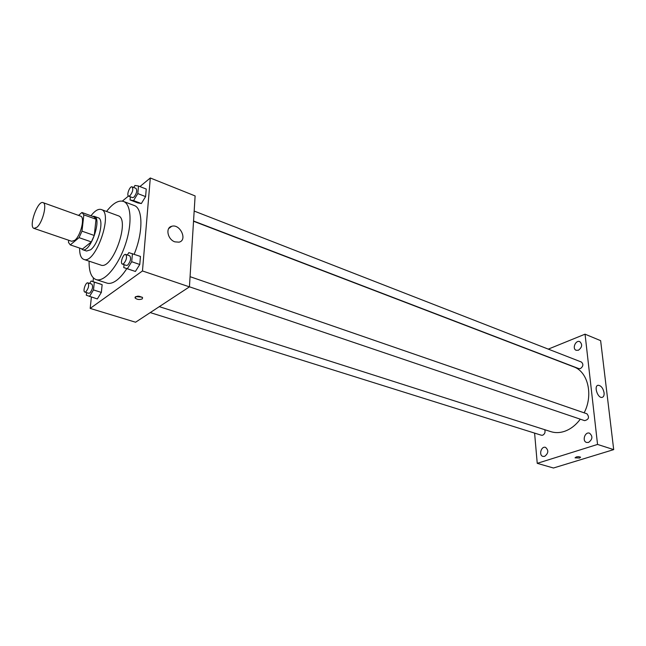 <?xml version="1.0" encoding="UTF-8"?>
<svg xmlns="http://www.w3.org/2000/svg" width="646" height="646" viewBox="0 0 646 646"><rect width="100%" height="100%" fill="white"/><g stroke="black" fill="none" stroke-linecap="round" stroke-linejoin="round"><path stroke-width="0.97" d="M36.879 227.319L34.012 228.393C28.246 227.053 37.71 200.082 43.048 202.634C47.433 203.466 42.668 222.66 36.879 227.319M43.048 202.634L80.58 216.127C85.24 217.072 80.734 235.879 74.75 240.32L71.746 241.305L34.012 228.393M81.937 212.494L94.066 216.886L96.02 219.228L94.268 235.467L81.985 231.163L83.843 214.835L81.937 212.494L78.546 215.393M68.71 240.272L68.46 242.403L70.277 244.891L79.046 237.655L81.985 231.163M70.277 244.891L82.486 249.041L91.336 241.903L79.046 237.655M94.268 235.467L91.336 241.903M81.138 248.581L82.535 249.663C90.222 253.289 102.496 218.308 94.227 216.337L92.475 216.305M94.227 216.337L98.232 217.791C104.587 219.107 98.701 244.035 90.61 249.784L86.564 251.036L82.535 249.663M96.02 219.228L83.843 214.835M79.636 248.072C79.539 254.451 80.92 258.23 83.786 259.393C95.358 264.86 113.728 212.486 101.285 209.522C98.313 208.642 94.881 210.725 90.973 215.764M83.786 259.393L100.736 265.046C112.614 270.593 130.791 218.784 118.04 215.699L101.285 209.522M89.091 261.162C88.938 271.514 91.264 277.651 96.06 279.581C104.006 282.431 117.58 266.935 124.928 245.819C132.382 224.743 131.461 204.168 123.475 201.431C118.525 199.937 112.872 203.28 106.525 211.46M123.475 201.431L134.11 205.452C143.008 208.052 143.323 232.253 134.15 254.241M126.81 268.623C123.362 273.969 119.881 277.933 116.361 280.525C112.784 283.085 109.618 283.941 106.881 283.085L96.06 279.581M130.339 196.796L130.048 199.953L137.784 202.909L141.337 203.555L145.592 196.602L146.238 189.044L138.486 186.008L134.941 185.467L133.722 187.493M91.385 297.095L90.182 308.408L142.467 270.957L150.3 177.989L139.924 186.565M128.457 196.045L122.328 201.116M93.42 277.966L93.032 281.599M86.604 292.638L86.322 295.238L97.32 298.945L101.349 292.42L102.141 284.668L91.134 280.994L89.657 283.416M124.04 264.65L123.766 267.597L135.402 271.441L139.77 264.489L140.465 256.438L128.82 252.626L127.343 255M150.3 177.989L195.116 195.924L189.431 286.864L135.579 322.225L90.182 308.408M189.431 286.864L142.467 270.957M174.913 241.862C167.589 239.561 165.19 227.586 171.755 226.27C180.177 223.613 187.825 240.28 179.039 242.161L174.913 241.862M142.217 298.92C139.391 299.938 137.017 299.623 135.079 297.967C136.403 295.69 138.922 295.602 142.621 297.701L142.217 298.92M142.088 297.128L135.789 296.579M580.294 419.173C575.747 425.238 570.442 429.307 564.37 431.391C559.678 432.917 555.189 433.006 550.917 431.665L159.304 306.648M193.534 221.247L573.664 366.823C587.892 371.603 593.545 394.843 584.154 412.834M189.439 286.8L584.63 420.643C588.813 419.529 589.588 417.251 586.948 413.795L190.069 276.674M544.723 429.687C545.523 432.142 544.844 433.983 542.705 435.21L541.396 435.234L150.252 312.591M194.171 211.056L581.4 362.035C583.621 364.166 583.298 366.347 580.439 368.575L578.792 368.608L193.55 221.013M534.597 433.103L537.238 463.335L597.55 444.432L585.05 334.176L548.284 349.123M544.626 456.375C548.511 453.314 548.809 450.31 545.539 447.371C541.219 445.829 538.498 455.325 542.947 456.415L544.626 456.375M588.538 442.445C592.64 439.337 592.963 436.244 589.523 433.183C584.913 431.423 581.828 441.178 586.592 442.462L588.538 442.445M578.428 350.237C582.175 347.306 582.627 344.439 579.785 341.637C575.659 339.723 571.872 348.808 576.175 350.285L578.428 350.237M537.238 463.335L553.452 468.011L613.7 449.616L600.635 340.66L585.05 334.176M613.7 449.616L597.55 444.432M579.583 458.054L575.045 457.836C576.329 456.593 578.178 456.383 580.609 457.19L579.583 458.054M604.075 392.776C604.301 395.441 603.639 396.983 602.08 397.395C597.679 398.437 593.561 385.71 598.148 385.266C601.079 385.565 603.049 388.068 604.075 392.776M578.881 456.665L576.603 456.843M123.766 267.597L127.351 268.728L131.711 261.727L132.438 253.652M125.72 254.443L129.757 255.832C131.299 258.335 130.605 261.436 127.682 265.135L126.438 265.466L122.393 264.093C119.785 263.463 123.273 253.345 125.72 254.443C127.254 256.947 126.551 260.047 123.628 263.762L122.393 264.093M131.784 270.294L127.351 268.728M135.402 271.441L139.77 264.489L131.711 261.727M139.77 264.489L140.465 256.438M130.048 199.953L133.56 200.591L137.808 193.59L138.486 186.008M132.099 186.864L135.999 188.382C137.356 190.691 136.645 193.63 133.867 197.216L132.535 197.636L128.627 196.134C126.204 195.455 129.846 185.733 132.099 186.864C133.447 189.165 132.729 192.12 129.959 195.714L128.627 196.134M137.784 202.909L141.337 203.555L133.56 200.591M141.337 203.555L145.592 196.602L137.808 193.59M145.592 196.602L146.238 189.044M89.479 296.498L93.5 289.933L94.324 282.157L91.134 280.994M87.896 282.859L91.829 284.119C93.234 286.517 92.58 289.489 89.842 293.042L88.809 293.324L84.868 292.089C82.494 291.58 85.668 281.906 87.896 282.859C89.293 285.266 88.631 288.245 85.902 291.798L84.868 292.089M97.32 298.945L101.349 292.42L93.5 289.933M101.349 292.42L102.141 284.668L94.324 282.157M102.141 284.668L98.919 283.497M135.159 297.047L135.079 297.967M168.695 228.555L171.755 226.27M597.493 385.5L598.148 385.266"/></g></svg>

